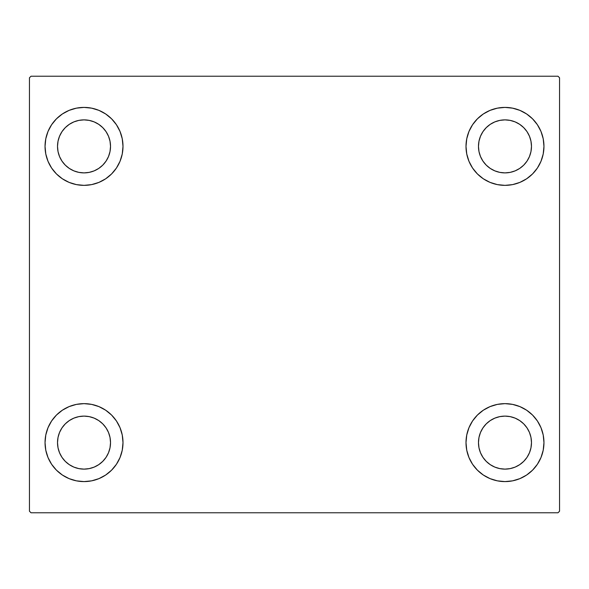 <?xml version="1.0" encoding="UTF-8"?>
<svg xmlns="http://www.w3.org/2000/svg" width="589" height="589" viewBox="0 0 589 589"><rect width="100%" height="100%" fill="white"/><g stroke="black" fill="none" stroke-linecap="round" stroke-linejoin="round"><path stroke-width="0.88" d="M45.044 442.619A38.977 38.977 0 0 1 84.021 403.642A38.977 38.977 0 0 1 122.998 442.619L122.247 450.217L120.031 457.535L116.431 464.272L111.579 470.177L105.674 475.029L98.937 478.629L91.626 480.845L84.021 481.596L76.415 480.845L69.104 478.629L62.368 475.029L56.456 470.177L51.611 464.272L48.011 457.535L45.787 450.217L45.044 442.619L45.787 435.013L48.011 427.702L51.611 420.958L56.456 415.054L62.368 410.209L69.104 406.609L76.415 404.385L84.021 403.642L91.626 404.385L98.937 406.609L105.674 410.209L111.579 415.054L116.431 420.958L120.031 427.702L122.247 435.013L122.998 442.619A38.977 38.977 0 0 1 84.021 481.596A38.977 38.977 0 0 1 45.044 442.619M466.002 146.381A38.977 38.977 0 0 1 504.979 107.404A38.977 38.977 0 0 1 543.956 146.381L543.213 153.987L540.989 161.298L537.389 168.042L532.544 173.946L526.632 178.791L519.896 182.391L512.585 184.615L504.979 185.358L497.374 184.615L490.063 182.391L483.326 178.791L477.421 173.946L472.569 168.042L468.969 161.298L466.753 153.987L466.002 146.381L466.753 138.783L468.969 131.465L472.569 124.728L477.421 118.823L483.326 113.972L490.063 110.371L497.374 108.155L504.979 107.404L512.585 108.155L519.896 110.371L526.632 113.972L532.544 118.823L537.389 124.728L540.989 131.465L543.213 138.783L543.956 146.381A38.977 38.977 0 0 1 504.979 185.358A38.977 38.977 0 0 1 466.002 146.381M466.002 442.619A38.977 38.977 0 0 1 504.979 403.642A38.977 38.977 0 0 1 543.956 442.619L543.213 450.217L540.989 457.535L537.389 464.272L532.544 470.177L526.632 475.029L519.896 478.629L512.585 480.845L504.979 481.596L497.374 480.845L490.063 478.629L483.326 475.029L477.421 470.177L472.569 464.272L468.969 457.535L466.753 450.217L466.002 442.619L466.753 435.013L468.969 427.702L472.569 420.958L477.421 415.054L483.326 410.209L490.063 406.609L497.374 404.385L504.979 403.642L512.585 404.385L519.896 406.609L526.632 410.209L532.544 415.054L537.389 420.958L540.989 427.702L543.213 435.013L543.956 442.619A38.977 38.977 0 0 1 504.979 481.596A38.977 38.977 0 0 1 466.002 442.619M45.044 146.381A38.977 38.977 0 0 1 84.021 107.404A38.977 38.977 0 0 1 122.998 146.381L122.247 153.987L120.031 161.298L116.431 168.042L111.579 173.946L105.674 178.791L98.937 182.391L91.626 184.615L84.021 185.358L76.415 184.615L69.104 182.391L62.368 178.791L56.456 173.946L51.611 168.042L48.011 161.298L45.787 153.987L45.044 146.381L45.787 138.783L48.011 131.465L51.611 124.728L56.456 118.823L62.368 113.972L69.104 110.371L76.415 108.155L84.021 107.404L91.626 108.155L98.937 110.371L105.674 113.972L111.579 118.823L116.431 124.728L120.031 131.465L122.247 138.783L122.998 146.381A38.977 38.977 0 0 1 84.021 185.358A38.977 38.977 0 0 1 45.044 146.381M73.875 170.869L78.845 172.378L73.875 170.869L69.296 168.425L65.276 165.126L61.978 161.106L59.533 156.527L58.024 151.557L57.516 146.381A26.505 26.505 0 0 1 84.021 119.876A26.505 26.505 0 0 1 110.526 146.381A26.505 26.505 0 0 1 84.021 172.886A26.505 26.505 0 0 1 57.516 146.381L58.024 141.213L59.533 136.243L58.024 141.213M494.841 467.106L499.811 468.608L494.841 467.106L490.254 464.655L486.242 461.356L482.943 457.344L480.491 452.757L478.982 447.787L478.474 442.619A26.505 26.505 0 0 1 504.979 416.114A26.505 26.505 0 0 1 531.484 442.619A26.505 26.505 0 0 1 504.979 469.124A26.505 26.505 0 0 1 478.474 442.619L478.982 437.443L480.491 432.473L478.982 437.443M494.841 170.869L499.811 172.378L494.841 170.869L490.254 168.425L486.242 165.126L482.943 161.106L480.491 156.527L478.982 151.557L478.474 146.381A26.505 26.505 0 0 1 504.979 119.876A26.505 26.505 0 0 1 531.484 146.381A26.505 26.505 0 0 1 504.979 172.886A26.505 26.505 0 0 1 478.474 146.381L478.982 141.213L480.491 136.243L478.982 141.213M73.875 467.106L78.845 468.608L73.875 467.106L69.296 464.655L65.276 461.356L61.978 457.344L59.533 452.757L58.024 447.787L57.516 442.619A26.505 26.505 0 0 1 84.021 416.114A26.505 26.505 0 0 1 110.526 442.619A26.505 26.505 0 0 1 84.021 469.124A26.505 26.505 0 0 1 57.516 442.619L58.024 437.443L59.533 432.473L58.024 437.443M557.989 76.224L31.011 76.224L29.45 77.785L29.45 511.215L31.011 512.776L557.989 512.776L559.55 511.215L559.55 77.785L557.989 76.224L31.011 76.224L29.45 77.785L29.45 511.215L31.011 512.776L557.989 512.776L559.55 511.215L559.55 77.785L557.989 76.224M56.456 415.054L62.368 410.209M95.337 479.917L91.626 480.845M493.663 109.083L497.374 108.155M532.544 173.946L526.632 178.791M526.632 410.209L532.544 415.054M516.295 479.917L512.585 480.845M72.705 109.083L76.415 108.155M62.368 178.791L56.456 173.946M108.509 156.527L110.018 151.557L110.526 146.381L110.018 151.557L108.509 156.527L106.057 161.106L102.758 165.126L98.746 168.425L94.159 170.869L89.189 172.378L84.021 172.886L78.845 172.378M94.159 121.894L89.189 120.392L94.159 121.894L98.746 124.345L102.758 127.644L106.057 131.656L108.509 136.243L110.018 141.213L110.526 146.381M529.467 452.757L530.976 447.787L529.467 452.757L527.022 457.344L523.724 461.356L519.704 464.655L515.125 467.106L510.155 468.608L504.979 469.124L499.811 468.608M515.125 418.131L510.155 416.622L515.125 418.131L519.704 420.575L523.724 423.874L527.022 427.894L529.467 432.473L530.976 437.443L531.484 442.619L530.976 447.787M526.632 113.972L532.544 118.823M529.467 156.527L530.976 151.557L529.467 156.527L527.022 161.106L523.724 165.126L519.704 168.425L515.125 170.869L510.155 172.378L504.979 172.886L499.811 172.378M515.125 121.894L510.155 120.392L515.125 121.894L519.704 124.345L523.724 127.644L527.022 131.656L529.467 136.243L530.976 141.213L531.484 146.381L530.976 151.557M62.368 475.029L56.456 470.177M108.509 452.757L110.018 447.787L110.526 442.619L110.018 447.787L108.509 452.757L106.057 457.344L102.758 461.356L98.746 464.655L94.159 467.106L89.189 468.608L84.021 469.124L78.845 468.608M94.159 418.131L89.189 416.622L94.159 418.131L98.746 420.575L102.758 423.874L106.057 427.894L108.509 432.473L110.018 437.443L110.526 442.619M62.368 113.972L56.456 118.823M59.533 136.243L61.978 131.656L65.276 127.644L69.296 124.345L73.875 121.894L78.845 120.392L84.021 119.876L89.189 120.392M526.632 475.029L532.544 470.177M480.491 432.473L482.943 427.894L486.242 423.874L490.254 420.575L494.841 418.131L499.811 416.622L504.979 416.114L510.155 416.622M480.491 136.243L482.943 131.656L486.242 127.644L490.254 124.345L494.841 121.894L499.811 120.392L504.979 119.876L510.155 120.392M59.533 432.473L61.978 427.894L65.276 423.874L69.296 420.575L73.875 418.131L78.845 416.622L84.021 416.114L89.189 416.622"/></g></svg>
